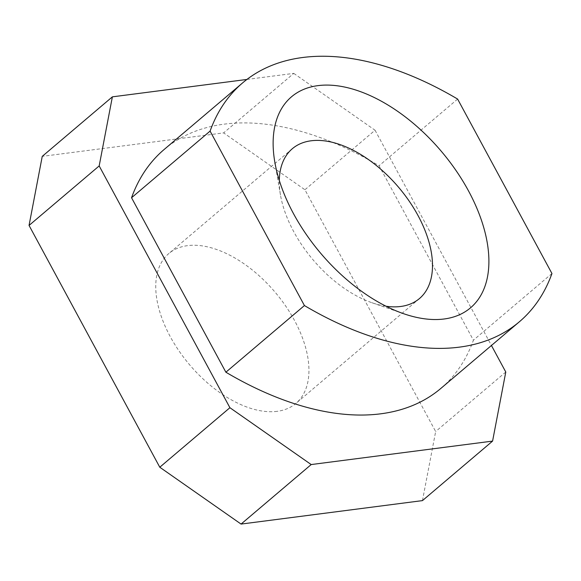 <?xml version="1.0" encoding="UTF-8"?>
<svg xmlns="http://www.w3.org/2000/svg" width="581" height="581" viewBox="0 0 581 581"><rect width="100%" height="100%" fill="white"/><g stroke="black" fill="none" stroke-linecap="round" stroke-linejoin="round"><path stroke-width="0.44" stroke-dasharray="2.9 2.18" d="M386.06 306.238A98.247 56.074 -130.3 0 1 371.898 302.708A98.247 56.074 -130.3 0 1 280.478 194.991A98.247 56.074 -130.3 0 1 279.301 180.444M277.144 411.333A98.247 56.074 -130.3 0 1 179.064 351.004A98.247 56.074 -130.3 0 1 168.78 253.577A98.247 56.074 -130.3 0 1 187.561 245.64A98.247 56.074 -130.3 0 1 285.634 305.969A98.247 56.074 -130.3 0 1 295.925 403.396A98.247 56.074 -130.3 0 1 277.144 411.333M164.082 149.542A314.379 179.42 -130.3 0 1 224.172 124.152A314.379 179.42 -130.3 0 1 379.073 165.73L473.406 340.19A314.379 179.42 -130.3 0 1 440.877 388.398M422.46 500.611L435.656 431.53L304.923 189.747L223.641 132.896L42.246 156.362M246.91 79.444L293.768 73.38L223.641 132.896M293.768 73.38L375.05 130.231L304.923 189.747M375.05 130.231L491.439 345.492M505.782 372.022L435.656 431.53M551.95 273.535L473.406 340.19M457.617 99.068L379.073 165.73M371.898 302.708L403.548 313.682M280.478 194.991L274.798 161.976M292.323 148.721L168.78 253.577M419.475 298.54L295.925 403.396"/><path stroke-width="0.87" d="M444.109 318.991A138.372 78.972 -130.3 0 1 403.548 313.682A138.372 78.972 -130.3 0 1 274.798 161.976A138.372 78.972 -130.3 0 1 317.93 85.639A138.372 78.972 -130.3 0 1 468.555 190.989A138.372 78.972 -130.3 0 1 444.109 318.991M279.301 180.444A98.247 56.074 -130.3 0 1 292.323 148.721A98.247 56.074 -130.3 0 1 311.104 140.791A98.247 56.074 -130.3 0 1 409.184 201.12A98.247 56.074 -130.3 0 1 419.475 298.54A98.247 56.074 -130.3 0 1 400.694 306.477A98.247 56.074 -130.3 0 1 386.06 306.238M519.414 321.743L440.877 388.398A314.379 179.42 -130.3 0 1 225.878 372.21L304.422 305.555A314.379 179.42 49.7 0 0 519.414 321.743A314.379 179.42 49.7 0 0 551.95 273.535L457.617 99.068A314.379 179.42 49.7 0 0 302.716 57.497A314.379 179.42 49.7 0 0 242.626 82.887A314.379 179.42 49.7 0 0 210.09 131.095L131.546 197.751A314.379 179.42 -130.3 0 1 164.082 149.542L242.626 82.887M241.064 524.077L422.46 500.611L492.586 441.095L311.191 464.56L241.064 524.077L159.782 467.226L29.05 225.435L42.246 156.362L112.373 96.845L246.91 79.444M491.439 345.492L505.782 372.022L492.586 441.095M311.191 464.56L229.909 407.709L159.782 467.226M229.909 407.709L99.177 165.926L29.05 225.435M99.177 165.926L112.373 96.845M225.878 372.21L131.546 197.751M210.09 131.095L304.422 305.555"/></g></svg>
